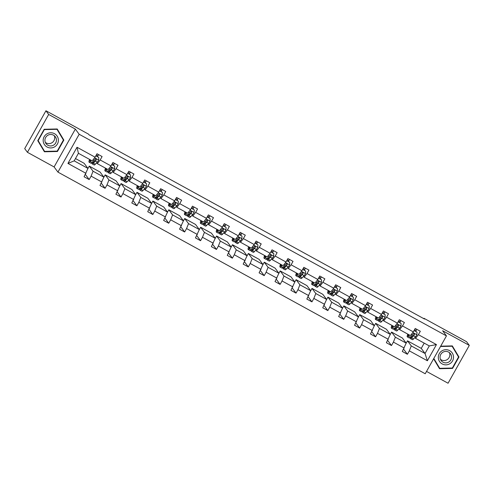 <?xml version="1.0" encoding="UTF-8"?>
<svg xmlns="http://www.w3.org/2000/svg" width="494" height="494" viewBox="0 0 494 494"><rect width="100%" height="100%" fill="white"/><g stroke="black" fill="none" stroke-linecap="round" stroke-linejoin="round"><path stroke-width="0.74" d="M426.532 371.414L448.058 383.233L469.3 345.38L466.564 341.694L423.982 318.315L423.79 318.649M57.94 172.116L425.217 373.754L446.459 335.901L79.182 134.263L57.94 172.116L54.105 166.947L75.347 129.101L48.678 114.454L27.436 152.306L54.105 166.947M27.436 152.306L24.7 148.62L45.942 110.767L48.678 114.454M406.13 343.244L407.488 340.823L411.274 345.924L425.044 353.488L427.378 360.756L409.322 350.845L407.402 354.272L403.604 349.153M407.488 340.823L421.259 348.381L425.044 353.488L429.292 345.917L415.522 338.353L414.892 337.501M411.274 345.924L409.322 350.845M390.223 334.506L391.575 332.085L395.367 337.192L406.179 343.126L402.301 351.469L407.402 354.272M404.228 348.042L393.415 342.107L391.489 345.534L387.691 340.415M374.31 325.768L375.668 323.354L379.454 328.454L390.266 334.389L386.388 342.731L391.489 345.534M388.315 339.31L377.502 333.37L375.582 336.797L371.778 331.678M358.397 317.037L359.756 314.616L363.541 319.723L374.353 325.657L370.481 334L375.582 336.797M372.402 330.572L361.589 324.638L359.669 328.065L355.871 322.946M342.484 308.299L343.843 305.879L347.634 310.985L358.446 316.92L354.569 325.262L359.669 328.065M356.489 321.835L345.683 315.901L343.756 319.328L339.958 314.209M326.577 299.562L327.936 297.147L331.721 302.248L342.533 308.188L338.656 316.531L343.756 319.328M340.582 313.103L329.77 307.163L327.849 310.59L324.045 305.471M310.664 290.83L312.023 288.41L315.808 293.516L326.62 299.45L322.749 307.793L327.849 310.59M324.669 304.366L313.857 298.432L311.936 301.859L308.139 296.74M294.751 282.093L296.11 279.672L299.901 284.779L310.707 290.713L306.836 299.055L311.936 301.859M308.756 295.628L297.95 289.694L296.023 293.121L292.226 288.002M278.844 273.355L280.203 270.94L283.988 276.041L294.801 281.981L290.923 290.324L296.023 293.121M292.849 286.897L282.037 280.963L280.11 284.39L276.313 279.271M262.932 264.623L264.29 262.203L268.075 267.31L278.888 273.244L275.016 281.586L280.11 284.39M276.936 278.159L266.124 272.225L264.204 275.652L260.406 270.533M247.019 255.886L248.377 253.471L252.168 258.572L262.975 264.506L259.103 272.849L264.204 275.652M261.023 269.428L250.217 263.487L248.291 266.914L244.493 261.795M231.112 247.154L232.464 244.734L236.256 249.841L247.068 255.775L243.19 264.117L248.291 266.914M245.117 260.69L234.304 254.756L232.378 258.183L228.58 253.064M215.199 238.417L216.557 235.996L220.343 241.103L231.155 247.037L227.283 255.379L232.378 258.183M229.204 251.952L218.391 246.018L216.471 249.445L212.673 244.326M199.286 229.679L200.644 227.265L204.43 232.365L215.242 238.299L211.37 246.648L216.471 249.445M213.291 243.221L202.478 237.281L200.558 240.708L196.76 235.589M183.379 220.948L184.731 218.527L188.523 223.634L199.335 229.568L195.457 237.91L200.558 240.708M197.384 234.483L186.571 228.549L184.645 231.976L180.847 226.857M167.466 212.21L168.825 209.789L172.61 214.896L183.422 220.83L179.55 229.173L184.645 231.976M181.471 225.746L170.658 219.811L168.738 223.239L164.94 218.12M151.553 203.472L152.912 201.058L156.697 206.159L167.509 212.099L163.638 220.441L168.738 223.239M165.558 217.014L154.746 211.08L152.825 214.507L149.027 209.388M135.646 194.741L136.999 192.32L140.79 197.427L151.602 203.361L147.725 211.704L152.825 214.507M149.651 208.277L138.839 202.342L136.912 205.77L133.114 200.65M119.733 186.003L121.092 183.589L124.877 188.689L135.689 194.624L131.812 202.966L136.912 205.77M133.738 199.545L122.926 193.605L121.005 197.032L117.208 191.913M103.82 177.272L105.179 174.851L108.964 179.958L119.776 185.892L115.905 194.235L121.005 197.032M117.825 190.808L107.013 184.873L105.092 188.3L101.295 183.181M87.907 168.534L89.266 166.114L93.057 171.22L103.87 177.155L99.992 185.497L105.092 188.3M101.918 182.07L91.106 176.136L89.179 179.563L85.382 174.444M86.005 173.338L67.95 163.428L77.021 147.261L95.076 157.172L92.205 160.853L78.435 153.288L74.186 160.859L87.957 168.417L84.079 176.766L89.179 179.563M100.177 159.976L110.983 165.91L108.112 169.584L97.306 163.65L100.177 159.976L102.097 156.549L96.997 153.745L95.076 157.172M116.084 168.707L126.896 174.641L124.025 178.322L113.212 172.387L116.084 168.707L118.01 165.28L112.91 162.483L110.983 165.91M131.997 177.445L142.809 183.379L139.938 187.053L129.125 181.119L131.997 177.445L133.917 174.018L128.823 171.214L126.896 174.641M147.91 186.176L158.716 192.117L155.851 195.791L145.038 189.857L147.91 186.176L149.83 182.749L144.73 179.952L142.809 183.379M163.817 194.914L174.629 200.848L171.758 204.528L160.945 198.588L163.817 194.914L165.743 191.487L160.643 188.689L158.716 192.117M179.73 203.652L190.542 209.586L187.671 213.26L176.858 207.326L179.73 203.652L181.65 200.224L176.556 197.421L174.629 200.848M195.643 212.383L206.455 218.317L203.584 221.997L192.771 216.063L195.643 212.383L197.563 208.956L192.462 206.159L190.542 209.586M211.549 221.121L222.362 227.055L219.49 230.735L208.678 224.795L211.549 221.121L213.476 217.693L208.375 214.896L206.455 218.317M227.462 229.858L238.275 235.792L235.403 239.467L224.591 233.532L227.462 229.858L229.389 226.431L224.288 223.628L222.362 227.055M243.375 238.59L254.188 244.524L251.316 248.204L240.504 242.27L243.375 238.59L245.296 235.163L240.195 232.365L238.275 235.792M259.282 247.327L270.094 253.261L267.223 256.936L256.417 251.001L259.282 247.327L261.209 243.9L256.108 241.097L254.188 244.524M275.195 256.059L286.007 261.999L283.136 265.673L272.324 259.739L275.195 256.059L277.122 252.632L272.021 249.834L270.094 253.261M291.108 264.796L301.92 270.731L299.049 274.411L288.237 268.47L291.108 264.796L293.028 261.369L287.928 258.572L286.007 261.999M307.015 273.534L317.827 279.468L314.956 283.142L304.15 277.208L307.015 273.534L308.941 270.107L303.841 267.303L301.92 270.731M322.928 282.265L333.74 288.2L330.869 291.88L320.056 285.946L322.928 282.265L324.854 278.838L319.754 276.041L317.827 279.468M338.841 291.003L349.653 296.937L346.782 300.618L335.969 294.677L338.841 291.003L340.761 287.576L335.661 284.779L333.74 288.2M354.754 299.741L365.56 305.675L362.689 309.349L351.882 303.415L354.754 299.741L356.674 296.314L351.574 293.51L349.653 296.937M370.661 308.472L381.473 314.406L378.602 318.087L367.789 312.152L370.661 308.472L372.587 305.045L367.487 302.248L365.56 305.675M386.574 317.21L397.386 323.144L394.515 326.818L383.702 320.884L386.574 317.21L388.494 313.783L383.4 310.979L381.473 314.406M402.486 325.941L413.293 331.882L410.428 335.556L399.615 329.622L402.486 325.941L404.407 322.514L399.306 319.717L397.386 323.144M415.522 338.353L418.393 334.679L420.32 331.252L415.219 328.454L413.293 331.882M418.393 334.679L436.449 344.59L427.378 360.756M45.942 110.767L88.525 134.146L89.068 134.881L424.531 319.056L423.982 318.315M399.615 329.622L398.979 328.769M391.575 332.085L402.388 338.019L406.179 343.126M395.367 337.192L393.415 342.107M383.702 320.884L383.066 320.032M375.668 323.354L386.475 329.288L390.266 334.389M379.454 328.454L377.502 333.37M367.789 312.152L367.159 311.294M359.756 314.616L370.568 320.55L374.353 325.657M363.541 319.723L361.589 324.638M351.882 303.415L351.246 302.563M343.843 305.879L354.655 311.813L358.446 316.92M347.634 310.985L345.683 315.901M335.969 294.677L335.333 293.825M327.936 297.147L338.742 303.081L342.533 308.188M331.721 302.248L329.77 307.163M320.056 285.946L319.427 285.087M312.023 288.41L322.835 294.344L326.62 299.45M315.808 293.516L313.857 298.432M304.15 277.208L303.514 276.356M296.11 279.672L306.922 285.612L310.707 290.713M299.901 284.779L297.95 289.694M288.237 268.47L287.601 267.618M280.203 270.94L291.009 276.875L294.801 281.981M283.988 276.041L282.037 280.963M272.324 259.739L271.694 258.887M264.29 262.203L275.102 268.137L278.888 273.244M268.075 267.31L266.124 272.225M256.417 251.001L255.781 250.149M248.377 253.471L259.189 259.406L262.975 264.506M252.168 258.572L250.217 263.487M240.504 242.27L239.868 241.412M232.464 244.734L243.276 250.668L247.068 255.775M236.256 249.841L234.304 254.756M224.591 233.532L223.961 232.68M216.557 235.996L227.37 241.93L231.155 247.037M220.343 241.103L218.391 246.018M208.678 224.795L208.048 223.943M200.644 227.265L211.457 233.199L215.242 238.299M204.43 232.365L202.478 237.281M192.771 216.063L192.135 215.205M184.731 218.527L195.544 224.461L199.335 229.568M188.523 223.634L186.571 228.549M176.858 207.326L176.222 206.473M168.825 209.789L179.637 215.73L183.422 220.83M172.61 214.896L170.658 219.811M160.945 198.588L160.315 197.736M152.912 201.058L163.724 206.992L167.509 212.099M156.697 206.159L154.746 211.08M145.038 189.857L144.402 189.004M136.999 192.32L147.811 198.255L151.602 203.361M140.79 197.427L138.839 202.342M129.125 181.119L128.489 180.267M121.092 183.589L131.904 189.523L135.689 194.624M124.877 188.689L122.926 193.605M113.212 172.387L112.583 171.529M105.179 174.851L115.991 180.785L119.776 185.892M108.964 179.958L107.013 184.873M97.306 163.65L96.67 162.798M89.266 166.114L100.078 172.048L103.87 177.155M93.057 171.22L91.106 176.136M77.021 147.261L78.435 153.288M469.3 345.38L442.63 330.739L446.459 335.901M75.347 129.101L79.182 134.263M421.259 348.381L424.21 343.126M75.483 158.549L84.165 163.316L87.957 168.417M74.186 160.859L67.95 163.428M436.449 344.59L429.292 345.917M63.85 140.086L57.205 128.983L44.164 129.28L37.766 140.679L44.411 151.782L57.452 151.485L63.85 140.086L57.113 128.983M433.609 358.805L439.536 368.709L452.572 368.413L458.969 357.014L452.325 345.911L440.697 346.171M44.04 151.158L44.404 151.152M57.174 151.108L57.452 151.485M439.16 368.086L439.53 368.079M458.352 356.674L452.238 345.911M458.512 356.39L458.969 357.014M452.3 368.036L452.572 368.413M90.871 160.118L90.748 160.254A7.466 1.062 118.8 0 1 89.822 160.853A7.466 1.062 118.8 0 1 89.877 159.574M91.26 160.334L90.204 161.47A8.991 1.278 118.8 0 1 89.087 162.193A8.991 1.278 118.8 0 1 89.575 159.408M95.817 155.851L98.788 157.487L98.664 160.093A3.112 0.445 118.8 0 1 97.287 162.131L95.305 164.267A8.991 1.278 118.8 0 1 94.187 164.99L92.248 163.928A8.991 1.278 -61.2 0 0 93.366 163.205L95.348 161.069A3.112 0.445 -61.2 0 0 96.281 159.778L95.96 158.809L95.058 159.105A3.112 0.445 118.8 0 1 94.126 160.396L92.137 162.532A8.991 1.278 118.8 0 1 91.026 163.255L89.087 162.193M97.516 156.672L97.973 155.783A4.292 0.611 -61.2 0 0 98.541 154.591M96.015 159.71A7.466 1.062 118.8 0 1 96.231 159.241M98.788 157.487L95.867 155.764M92.335 162.322A8.991 1.278 -61.2 0 0 92.248 163.928M96.281 159.778L93.909 161.989A7.466 1.062 118.8 0 1 92.983 162.588A7.466 1.062 118.8 0 1 92.946 161.662M106.784 168.855L106.661 168.985A7.466 1.062 118.8 0 1 105.735 169.584A7.466 1.062 118.8 0 1 105.79 168.306M107.167 169.065L106.111 170.208A8.991 1.278 118.8 0 1 105 170.924A8.991 1.278 118.8 0 1 105.488 168.145M111.724 164.588L114.701 166.219L114.571 168.825A3.112 0.445 118.8 0 1 113.2 170.862L111.212 173.005A8.991 1.278 118.8 0 1 110.1 173.727L108.161 172.659A8.991 1.278 -61.2 0 0 109.273 171.943L111.261 169.8A3.112 0.445 -61.2 0 0 112.194 168.51L111.872 167.546L110.965 167.837A3.112 0.445 118.8 0 1 110.038 169.127L108.05 171.27A8.991 1.278 118.8 0 1 106.939 171.986L105 170.924M113.429 165.41L113.886 164.521A4.292 0.611 -61.2 0 0 114.454 163.329M111.922 168.448A7.466 1.062 118.8 0 1 112.144 167.979M114.701 166.219L111.774 164.502M108.248 171.06A8.991 1.278 -61.2 0 0 108.161 172.659M112.194 168.51L109.822 170.726A7.466 1.062 118.8 0 1 108.896 171.319A7.466 1.062 118.8 0 1 108.859 170.399M122.697 177.587L122.568 177.723A7.466 1.062 118.8 0 1 121.648 178.322A7.466 1.062 118.8 0 1 121.703 177.043M123.08 177.803L122.024 178.939A8.991 1.278 118.8 0 1 120.907 179.662A8.991 1.278 118.8 0 1 121.401 176.877M127.637 173.32L130.614 174.956L130.484 177.562A3.112 0.445 118.8 0 1 129.113 179.6L127.125 181.743A8.991 1.278 118.8 0 1 126.007 182.459L124.068 181.397A8.991 1.278 -61.2 0 0 125.186 180.674L127.174 178.538A3.112 0.445 -61.2 0 0 128.1 177.247L127.779 176.284L126.878 176.574A3.112 0.445 118.8 0 1 125.945 177.865L123.963 180.001A8.991 1.278 118.8 0 1 122.845 180.724L120.907 179.662M129.342 174.141L129.792 173.252A4.292 0.611 -61.2 0 0 130.367 172.066M127.835 177.179A7.466 1.062 118.8 0 1 128.051 176.71M130.614 174.956L127.687 173.233M124.155 179.797A8.991 1.278 -61.2 0 0 124.068 181.397M128.1 177.247L125.729 179.458A7.466 1.062 118.8 0 1 124.809 180.057A7.466 1.062 118.8 0 1 124.772 179.137M46.911 133.874A7.638 7.546 143.4 0 0 44.238 144.291A7.638 7.546 143.4 0 0 54.661 146.829A7.638 7.546 143.4 0 0 57.329 136.412A7.638 7.546 143.4 0 0 46.911 133.874M47.751 135.313A5.786 5.712 143.4 0 0 46.041 143.661A5.786 5.712 143.4 0 0 53.618 145.119A5.786 5.712 143.4 0 0 55.328 136.77A5.786 5.712 143.4 0 0 47.751 135.313M45.331 142.389A5.786 5.712 143.4 0 0 54.315 135.72M44.584 151.399L38.149 140.636L44.349 129.595L56.983 129.305L63.417 140.061L57.224 151.108L44.584 151.399L37.921 140.401M56.748 128.99L56.983 129.305M442.031 350.802A7.638 7.546 143.4 0 0 439.364 361.219A7.638 7.546 143.4 0 0 449.787 363.757A7.638 7.546 143.4 0 0 452.455 353.34A7.638 7.546 143.4 0 0 442.031 350.802M442.877 352.241A5.786 5.712 143.4 0 0 441.161 360.589A5.786 5.712 143.4 0 0 448.743 362.046A5.786 5.712 143.4 0 0 450.454 353.698A5.786 5.712 143.4 0 0 442.877 352.241M440.45 359.317A5.786 5.712 143.4 0 0 449.441 352.648M440.512 346.498L452.109 346.232L458.543 356.989L452.343 368.036L439.709 368.32L433.763 358.527M439.709 368.32L433.806 358.453M451.874 345.917L452.109 346.232M138.604 186.324L138.481 186.46A7.466 1.062 118.8 0 1 137.554 187.059A7.466 1.062 118.8 0 1 137.61 185.781M138.993 186.534L137.937 187.677A8.991 1.278 118.8 0 1 136.819 188.393A8.991 1.278 118.8 0 1 137.307 185.614M143.55 182.058L146.527 183.694L146.397 186.3A3.112 0.445 118.8 0 1 145.02 188.338L143.038 190.474A8.991 1.278 118.8 0 1 141.92 191.197L139.981 190.134A8.991 1.278 -61.2 0 0 141.099 189.412L143.081 187.269A3.112 0.445 -61.2 0 0 144.013 185.985L143.692 185.015L142.791 185.312A3.112 0.445 118.8 0 1 141.858 186.602L139.876 188.739A8.991 1.278 118.8 0 1 138.758 189.461L136.819 188.393M145.248 182.879L145.705 181.99A4.292 0.611 -61.2 0 0 146.273 180.798M143.748 185.917A7.466 1.062 118.8 0 1 143.964 185.448M146.527 183.694L143.6 181.971M140.068 188.529A8.991 1.278 -61.2 0 0 139.981 190.134M144.013 185.985L141.642 188.195A7.466 1.062 118.8 0 1 140.716 188.794A7.466 1.062 118.8 0 1 140.679 187.868M154.517 195.062L154.394 195.192A7.466 1.062 118.8 0 1 153.467 195.791A7.466 1.062 118.8 0 1 153.523 194.513M154.906 195.272L153.844 196.408A8.991 1.278 118.8 0 1 152.732 197.131A8.991 1.278 118.8 0 1 153.22 194.346M159.463 190.795L162.433 192.425L162.304 195.031A3.112 0.445 118.8 0 1 160.933 197.069L158.945 199.212A8.991 1.278 118.8 0 1 157.833 199.928L155.894 198.866A8.991 1.278 -61.2 0 0 157.006 198.15L158.994 196.007A3.112 0.445 -61.2 0 0 159.926 194.716L159.605 193.753L158.698 194.043A3.112 0.445 118.8 0 1 157.771 195.334L155.783 197.477A8.991 1.278 118.8 0 1 154.671 198.193L152.732 197.131M161.161 191.616L161.618 190.727A4.292 0.611 -61.2 0 0 162.186 189.535M159.661 194.648A7.466 1.062 118.8 0 1 159.877 194.185M162.433 192.425L159.506 190.709M155.981 197.267A8.991 1.278 -61.2 0 0 155.894 198.866M159.926 194.716L157.555 196.927A7.466 1.062 118.8 0 1 156.629 197.526A7.466 1.062 118.8 0 1 156.592 196.606M170.43 203.794L170.3 203.929A7.466 1.062 118.8 0 1 169.38 204.528A7.466 1.062 118.8 0 1 169.436 203.25M170.813 204.01L169.757 205.146A8.991 1.278 118.8 0 1 168.639 205.868A8.991 1.278 118.8 0 1 169.133 203.083M175.37 199.527L178.346 201.163L178.217 203.769A3.112 0.445 118.8 0 1 176.846 205.807L174.857 207.943A8.991 1.278 118.8 0 1 173.74 208.666L171.807 207.603A8.991 1.278 -61.2 0 0 172.919 206.881L174.907 204.744A3.112 0.445 -61.2 0 0 175.833 203.454L175.512 202.491L174.61 202.781A3.112 0.445 118.8 0 1 173.684 204.071L171.696 206.208A8.991 1.278 118.8 0 1 170.578 206.93L168.639 205.868M177.074 200.348L177.525 199.459A4.292 0.611 -61.2 0 0 178.099 198.273M175.568 203.386A7.466 1.062 118.8 0 1 175.784 202.917M178.346 201.163L175.419 199.44M171.887 205.998A8.991 1.278 -61.2 0 0 171.807 207.603M175.833 203.454L173.468 205.665A7.466 1.062 118.8 0 1 172.542 206.264A7.466 1.062 118.8 0 1 172.505 205.337M186.337 212.531L186.213 212.667A7.466 1.062 118.8 0 1 185.287 213.26A7.466 1.062 118.8 0 1 185.343 211.988M186.726 212.741L185.67 213.883A8.991 1.278 118.8 0 1 184.552 214.6A8.991 1.278 118.8 0 1 185.04 211.821M191.283 208.264L194.259 209.894L194.13 212.5A3.112 0.445 118.8 0 1 192.753 214.544L190.77 216.681A8.991 1.278 118.8 0 1 189.653 217.403L187.714 216.335A8.991 1.278 -61.2 0 0 188.832 215.619L190.814 213.476A3.112 0.445 -61.2 0 0 191.746 212.185L191.425 211.222L190.523 211.518A3.112 0.445 118.8 0 1 189.591 212.809L187.609 214.946A8.991 1.278 118.8 0 1 186.491 215.668L184.552 214.6M192.981 209.086L193.438 208.196A4.292 0.611 -61.2 0 0 194.006 207.005M191.481 212.124A7.466 1.062 118.8 0 1 191.697 211.654M194.259 209.894L191.332 208.178M187.8 214.736A8.991 1.278 -61.2 0 0 187.714 216.335M191.746 212.185L189.375 214.402A7.466 1.062 118.8 0 1 188.449 215.001A7.466 1.062 118.8 0 1 188.412 214.075M202.25 221.269L202.126 221.398A7.466 1.062 118.8 0 1 201.2 221.997A7.466 1.062 118.8 0 1 201.256 220.719M202.639 221.479L201.577 222.615A8.991 1.278 118.8 0 1 200.465 223.337A8.991 1.278 118.8 0 1 200.953 220.552M207.196 217.002L210.166 218.632L210.036 221.238A3.112 0.445 118.8 0 1 208.666 223.276L206.677 225.418A8.991 1.278 118.8 0 1 205.566 226.135L203.627 225.073A8.991 1.278 -61.2 0 0 204.738 224.35L206.727 222.214A3.112 0.445 -61.2 0 0 207.659 220.923L207.338 219.96L206.436 220.25A3.112 0.445 118.8 0 1 205.504 221.54L203.516 223.683A8.991 1.278 118.8 0 1 202.404 224.4L200.465 223.337M208.894 217.817L209.351 216.928A4.292 0.611 -61.2 0 0 209.919 215.742M207.394 220.855A7.466 1.062 118.8 0 1 207.61 220.392M210.166 218.632L207.239 216.909M203.713 223.473A8.991 1.278 -61.2 0 0 203.627 225.073M207.659 220.923L205.288 223.134A7.466 1.062 118.8 0 1 204.362 223.733A7.466 1.062 118.8 0 1 204.325 222.813M218.163 230L218.039 230.136A7.466 1.062 118.8 0 1 217.113 230.735A7.466 1.062 118.8 0 1 217.169 229.457M218.546 230.216L217.49 231.353A8.991 1.278 118.8 0 1 216.378 232.075A8.991 1.278 118.8 0 1 216.866 229.29M223.103 225.733L226.079 227.37L225.949 229.976A3.112 0.445 118.8 0 1 224.579 232.013L222.59 234.15A8.991 1.278 118.8 0 1 221.473 234.872L219.54 233.81A8.991 1.278 -61.2 0 0 220.651 233.088L222.64 230.951A3.112 0.445 -61.2 0 0 223.566 229.661L223.245 228.691L222.343 228.988A3.112 0.445 118.8 0 1 221.417 230.278L219.429 232.415A8.991 1.278 118.8 0 1 218.311 233.137L216.378 232.075M224.807 226.555L225.258 225.665A4.292 0.611 -61.2 0 0 225.832 224.474M223.3 229.593A7.466 1.062 118.8 0 1 223.516 229.123M226.079 227.37L223.152 225.647M219.62 232.205A8.991 1.278 -61.2 0 0 219.54 233.81M223.566 229.661L221.201 231.871A7.466 1.062 118.8 0 1 220.275 232.47A7.466 1.062 118.8 0 1 220.238 231.544M234.07 238.738L233.946 238.868A7.466 1.062 118.8 0 1 233.02 239.467A7.466 1.062 118.8 0 1 233.075 238.188M234.459 238.948L233.403 240.09A8.991 1.278 118.8 0 1 232.285 240.806A8.991 1.278 118.8 0 1 232.773 238.028M239.016 234.471L241.992 236.101L241.862 238.707A3.112 0.445 118.8 0 1 240.485 240.745L238.503 242.887A8.991 1.278 118.8 0 1 237.386 243.61L235.447 242.542A8.991 1.278 -61.2 0 0 236.564 241.825L238.546 239.683A3.112 0.445 -61.2 0 0 239.479 238.392L239.158 237.429L238.256 237.719A3.112 0.445 118.8 0 1 237.324 239.01L235.342 241.152A8.991 1.278 118.8 0 1 234.224 241.869L232.285 240.806M240.72 235.292L241.171 234.403A4.292 0.611 -61.2 0 0 241.739 233.211M239.213 238.33A7.466 1.062 118.8 0 1 239.429 237.861M241.992 236.101L239.065 234.384M235.533 240.942A8.991 1.278 -61.2 0 0 235.447 242.542M239.479 238.392L237.108 240.609A7.466 1.062 118.8 0 1 236.181 241.202A7.466 1.062 118.8 0 1 236.144 240.282M249.983 247.469L249.859 247.605A7.466 1.062 118.8 0 1 248.933 248.204A7.466 1.062 118.8 0 1 248.988 246.926M250.372 247.685L249.316 248.822A8.991 1.278 118.8 0 1 248.198 249.544A8.991 1.278 118.8 0 1 248.686 246.759M254.929 243.202L257.899 244.839L257.775 247.445A3.112 0.445 118.8 0 1 256.398 249.482L254.41 251.625A8.991 1.278 118.8 0 1 253.299 252.341L251.36 251.279A8.991 1.278 -61.2 0 0 252.477 250.557L254.459 248.42A3.112 0.445 -61.2 0 0 255.392 247.13L255.071 246.166L254.169 246.457A3.112 0.445 118.8 0 1 253.237 247.747L251.248 249.884A8.991 1.278 118.8 0 1 250.137 250.606L248.198 249.544M256.627 244.024L257.084 243.134A4.292 0.611 -61.2 0 0 257.652 241.949M255.126 247.062A7.466 1.062 118.8 0 1 255.342 246.592M257.899 244.839L254.978 243.116M251.446 249.68A8.991 1.278 -61.2 0 0 251.36 251.279M255.392 247.13L253.021 249.34A7.466 1.062 118.8 0 1 252.094 249.939A7.466 1.062 118.8 0 1 252.057 249.019M265.896 256.207L265.772 256.343A7.466 1.062 118.8 0 1 264.846 256.942A7.466 1.062 118.8 0 1 264.901 255.664M266.278 256.417L265.222 257.559A8.991 1.278 118.8 0 1 264.111 258.276A8.991 1.278 118.8 0 1 264.599 255.497M270.836 251.94L273.812 253.576L273.682 256.182A3.112 0.445 118.8 0 1 272.311 258.22L270.323 260.357A8.991 1.278 118.8 0 1 269.205 261.079L267.273 260.017A8.991 1.278 -61.2 0 0 268.384 259.294L270.372 257.152A3.112 0.445 -61.2 0 0 271.305 255.867L270.978 254.898L270.076 255.194A3.112 0.445 118.8 0 1 269.15 256.485L267.161 258.621A8.991 1.278 118.8 0 1 266.044 259.344L264.111 258.276M272.54 252.761L272.997 251.872A4.292 0.611 -61.2 0 0 273.565 250.68M271.033 255.799A7.466 1.062 118.8 0 1 271.249 255.33M273.812 253.576L270.885 251.854M267.353 258.411A8.991 1.278 -61.2 0 0 267.273 260.017M271.305 255.867L268.934 258.078A7.466 1.062 118.8 0 1 268.007 258.677A7.466 1.062 118.8 0 1 267.97 257.751M281.802 264.945L281.679 265.074A7.466 1.062 118.8 0 1 280.753 265.673A7.466 1.062 118.8 0 1 280.808 264.395M282.191 265.154L281.135 266.291A8.991 1.278 118.8 0 1 280.018 267.013A8.991 1.278 118.8 0 1 280.506 264.228M286.748 260.678L289.725 262.308L289.595 264.914A3.112 0.445 118.8 0 1 288.218 266.951L286.236 269.094A8.991 1.278 118.8 0 1 285.118 269.81L283.179 268.748A8.991 1.278 -61.2 0 0 284.297 268.032L286.285 265.889A3.112 0.445 -61.2 0 0 287.212 264.599L286.891 263.635L285.989 263.926A3.112 0.445 118.8 0 1 285.057 265.216L283.074 267.359A8.991 1.278 118.8 0 1 281.957 268.075L280.018 267.013M288.453 261.499L288.904 260.61A4.292 0.611 -61.2 0 0 289.472 259.418M286.946 264.531A7.466 1.062 118.8 0 1 287.162 264.068M289.725 262.308L286.798 260.591M283.266 267.149A8.991 1.278 -61.2 0 0 283.179 268.748M287.212 264.599L284.84 266.809A7.466 1.062 118.8 0 1 283.914 267.408A7.466 1.062 118.8 0 1 283.883 266.488M297.715 273.676L297.592 273.812A7.466 1.062 118.8 0 1 296.666 274.411A7.466 1.062 118.8 0 1 296.721 273.133M298.104 273.892L297.048 275.028A8.991 1.278 118.8 0 1 295.931 275.751A8.991 1.278 118.8 0 1 296.419 272.966M302.661 269.409L305.632 271.045L305.508 273.651A3.112 0.445 118.8 0 1 304.131 275.689L302.143 277.826A8.991 1.278 118.8 0 1 301.031 278.548L299.092 277.486A8.991 1.278 -61.2 0 0 300.21 276.764L302.192 274.627A3.112 0.445 -61.2 0 0 303.125 273.336L302.803 272.373L301.902 272.663A3.112 0.445 118.8 0 1 300.969 273.954L298.981 276.09A8.991 1.278 118.8 0 1 297.87 276.813L295.931 275.751M304.36 270.23L304.817 269.341A4.292 0.611 -61.2 0 0 305.385 268.156M302.859 273.268A7.466 1.062 118.8 0 1 303.075 272.799M305.632 271.045L302.711 269.323M299.179 275.88A8.991 1.278 -61.2 0 0 299.092 277.486M303.125 273.336L300.753 275.547A7.466 1.062 118.8 0 1 299.827 276.146A7.466 1.062 118.8 0 1 299.79 275.22M313.628 282.414L313.505 282.549A7.466 1.062 118.8 0 1 312.579 283.142A7.466 1.062 118.8 0 1 312.634 281.87M314.011 282.624L312.955 283.766A8.991 1.278 118.8 0 1 311.844 284.482A8.991 1.278 118.8 0 1 312.332 281.704M318.568 278.147L321.545 279.777L321.415 282.383A3.112 0.445 118.8 0 1 320.044 284.427L318.056 286.563A8.991 1.278 118.8 0 1 316.944 287.286L315.005 286.217A8.991 1.278 -61.2 0 0 316.117 285.501L318.105 283.358A3.112 0.445 -61.2 0 0 319.038 282.068L318.716 281.105L317.809 281.401A3.112 0.445 118.8 0 1 316.882 282.692L314.894 284.828A8.991 1.278 118.8 0 1 313.776 285.551L311.844 284.482M320.273 278.968L320.73 278.079A4.292 0.611 -61.2 0 0 321.298 276.887M318.766 282.006A7.466 1.062 118.8 0 1 318.982 281.537M321.545 279.777L318.618 278.06M315.092 284.618A8.991 1.278 -61.2 0 0 315.005 286.217M319.038 282.068L316.666 284.285A7.466 1.062 118.8 0 1 315.74 284.884A7.466 1.062 118.8 0 1 315.703 283.957M329.535 291.151L329.412 291.281A7.466 1.062 118.8 0 1 328.485 291.88A7.466 1.062 118.8 0 1 328.541 290.602M329.924 291.361L328.868 292.497A8.991 1.278 118.8 0 1 327.75 293.22A8.991 1.278 118.8 0 1 328.244 290.435M334.481 286.884L337.458 288.515L337.328 291.12A3.112 0.445 118.8 0 1 335.951 293.158L333.969 295.301A8.991 1.278 118.8 0 1 332.851 296.017L330.912 294.955A8.991 1.278 -61.2 0 0 332.03 294.233L334.018 292.096A3.112 0.445 -61.2 0 0 334.944 290.805L334.623 289.842L333.722 290.132A3.112 0.445 118.8 0 1 332.789 291.423L330.807 293.566A8.991 1.278 118.8 0 1 329.689 294.282L327.75 293.22M336.186 287.699L336.636 286.81A4.292 0.611 -61.2 0 0 337.204 285.625M334.679 290.738A7.466 1.062 118.8 0 1 334.895 290.274M337.458 288.515L334.531 286.792M330.999 293.356A8.991 1.278 -61.2 0 0 330.912 294.955M334.944 290.805L332.573 293.016A7.466 1.062 118.8 0 1 331.647 293.615A7.466 1.062 118.8 0 1 331.616 292.695M345.448 299.883L345.325 300.019A7.466 1.062 118.8 0 1 344.398 300.618A7.466 1.062 118.8 0 1 344.454 299.339M345.837 300.099L344.781 301.235A8.991 1.278 118.8 0 1 343.663 301.958A8.991 1.278 118.8 0 1 344.151 299.173M350.394 295.616L353.364 297.252L353.241 299.858A3.112 0.445 118.8 0 1 351.864 301.896L349.876 304.032A8.991 1.278 118.8 0 1 348.764 304.755L346.825 303.693A8.991 1.278 -61.2 0 0 347.943 302.97L349.925 300.834A3.112 0.445 -61.2 0 0 350.857 299.543L350.536 298.574L349.635 298.87A3.112 0.445 118.8 0 1 348.702 300.161L346.714 302.297A8.991 1.278 118.8 0 1 345.602 303.02L343.663 301.958M352.092 296.437L352.549 295.548A4.292 0.611 -61.2 0 0 353.117 294.356M350.592 299.475A7.466 1.062 118.8 0 1 350.808 299.006M353.364 297.252L350.444 295.529M346.911 302.087A8.991 1.278 -61.2 0 0 346.825 303.693M350.857 299.543L348.486 301.754A7.466 1.062 118.8 0 1 347.56 302.353A7.466 1.062 118.8 0 1 347.523 301.426M361.361 308.62L361.238 308.75A7.466 1.062 118.8 0 1 360.311 309.349A7.466 1.062 118.8 0 1 360.367 308.071M361.744 308.83L360.688 309.973A8.991 1.278 118.8 0 1 359.576 310.689A8.991 1.278 118.8 0 1 360.064 307.91M366.301 304.353L369.277 305.984L369.148 308.589A3.112 0.445 118.8 0 1 367.777 310.627L365.788 312.77A8.991 1.278 118.8 0 1 364.677 313.492L362.738 312.424A8.991 1.278 -61.2 0 0 363.85 311.708L365.838 309.565A3.112 0.445 -61.2 0 0 366.77 308.275L366.449 307.311L365.541 307.601A3.112 0.445 118.8 0 1 364.615 308.892L362.627 311.035A8.991 1.278 118.8 0 1 361.515 311.757L359.576 310.689M368.005 305.175L368.462 304.285A4.292 0.611 -61.2 0 0 369.03 303.094M366.499 308.213A7.466 1.062 118.8 0 1 366.721 307.743M369.277 305.984L366.35 304.267M362.824 310.825A8.991 1.278 -61.2 0 0 362.738 312.424M366.77 308.275L364.399 310.491A7.466 1.062 118.8 0 1 363.473 311.084A7.466 1.062 118.8 0 1 363.436 310.164M377.268 317.352L377.144 317.488A7.466 1.062 118.8 0 1 376.224 318.087A7.466 1.062 118.8 0 1 376.28 316.808M377.657 317.568L376.601 318.704A8.991 1.278 118.8 0 1 375.483 319.427A8.991 1.278 118.8 0 1 375.977 316.642M382.214 313.085L385.19 314.721L385.061 317.327A3.112 0.445 118.8 0 1 383.69 319.365L381.701 321.508A8.991 1.278 118.8 0 1 380.584 322.224L378.645 321.162A8.991 1.278 -61.2 0 0 379.763 320.439L381.751 318.303A3.112 0.445 -61.2 0 0 382.677 317.012L382.356 316.049L381.454 316.339A3.112 0.445 118.8 0 1 380.522 317.63L378.54 319.766A8.991 1.278 118.8 0 1 377.422 320.489L375.483 319.427M383.918 313.906L384.369 313.017A4.292 0.611 -61.2 0 0 384.943 311.831M382.412 316.944A7.466 1.062 118.8 0 1 382.628 316.475M385.19 314.721L382.263 312.998M378.731 319.562A8.991 1.278 -61.2 0 0 378.645 321.162M382.677 317.012L380.306 319.223A7.466 1.062 118.8 0 1 379.386 319.822A7.466 1.062 118.8 0 1 379.349 318.902M393.181 326.089L393.057 326.225A7.466 1.062 118.8 0 1 392.131 326.824A7.466 1.062 118.8 0 1 392.187 325.546M393.57 326.299L392.514 327.442A8.991 1.278 118.8 0 1 391.396 328.158A8.991 1.278 118.8 0 1 391.884 325.379M398.127 321.822L401.103 323.459L400.974 326.065A3.112 0.445 118.8 0 1 399.597 328.102L397.614 330.239A8.991 1.278 118.8 0 1 396.497 330.961L394.558 329.899A8.991 1.278 -61.2 0 0 395.675 329.177L397.658 327.034A3.112 0.445 -61.2 0 0 398.59 325.75L398.269 324.78L397.367 325.077A3.112 0.445 118.8 0 1 396.435 326.367L394.453 328.504A8.991 1.278 118.8 0 1 393.335 329.226L391.396 328.158M399.825 322.644L400.282 321.755A4.292 0.611 -61.2 0 0 400.85 320.563M398.325 325.682A7.466 1.062 118.8 0 1 398.541 325.213M401.103 323.459L398.176 321.736M394.644 328.294A8.991 1.278 -61.2 0 0 394.558 329.899M398.59 325.75L396.219 327.96A7.466 1.062 118.8 0 1 395.293 328.559A7.466 1.062 118.8 0 1 395.256 327.633M409.094 334.827L408.97 334.957A7.466 1.062 118.8 0 1 408.044 335.556A7.466 1.062 118.8 0 1 408.1 334.277M409.483 335.037L408.421 336.173A8.991 1.278 118.8 0 1 407.309 336.896A8.991 1.278 118.8 0 1 407.797 334.111M414.034 330.56L417.01 332.19L416.88 334.796A3.112 0.445 118.8 0 1 415.51 336.834L413.521 338.977A8.991 1.278 118.8 0 1 412.41 339.693L410.471 338.631A8.991 1.278 -61.2 0 0 411.582 337.915L413.571 335.772A3.112 0.445 -61.2 0 0 414.503 334.481L414.182 333.518L413.274 333.808A3.112 0.445 118.8 0 1 412.348 335.099L410.36 337.241A8.991 1.278 118.8 0 1 409.248 337.958L407.309 336.896M415.738 331.381L416.195 330.492A4.292 0.611 -61.2 0 0 416.763 329.3M414.238 334.413A7.466 1.062 118.8 0 1 414.454 333.95M417.01 332.19L414.083 330.474M410.557 337.031A8.991 1.278 -61.2 0 0 410.471 338.631M414.503 334.481L412.132 336.692A7.466 1.062 118.8 0 1 411.206 337.291A7.466 1.062 118.8 0 1 411.169 336.371M98.664 160.025L94.595 157.79M92.137 162.532L90.204 161.47M96.355 154.894L97.973 155.783M95.305 164.267L93.366 163.205M94.126 160.396L93.033 159.79M97.287 162.131L95.348 161.069M114.577 168.763L110.502 166.527M108.05 171.27L106.111 170.208M112.262 163.631L113.886 164.521M111.212 173.005L109.273 171.943M110.038 169.127L108.939 168.528M113.2 170.862L111.261 169.8M130.49 177.494L126.415 175.259M123.963 180.001L122.024 178.939M128.174 172.363L129.792 173.252M127.125 181.743L125.186 180.674M125.945 177.865L124.852 177.266M129.113 179.6L127.174 178.538M146.397 186.232L142.328 183.996M139.876 188.739L137.937 187.677M144.087 181.1L145.705 181.99M143.038 190.474L141.099 189.412M141.858 186.602L140.765 185.997M145.02 188.338L143.081 187.269M162.31 194.969L158.234 192.734M155.783 197.477L153.844 196.408M160 189.838L161.618 190.727M158.945 199.212L157.006 198.15M157.771 195.334L156.672 194.735M160.933 197.069L158.994 196.007M178.223 203.701L174.147 201.466M171.696 206.208L169.757 205.146M175.907 198.569L177.525 199.459M174.857 207.943L172.919 206.881M173.684 204.071L172.585 203.466M176.846 205.807L174.907 204.744M194.13 212.439L190.06 210.203M187.609 214.946L185.67 213.883M191.82 207.307L193.438 208.196M190.77 216.681L188.832 215.619M189.591 212.809L188.498 212.204M192.753 214.544L190.814 213.476M210.043 221.17L205.973 218.935M203.516 223.683L201.577 222.615M207.733 216.045L209.351 216.928M206.677 225.418L204.738 224.35M205.504 221.54L204.405 220.942M208.666 223.276L206.727 222.214M225.956 229.908L221.88 227.672M219.429 232.415L217.49 231.353M223.64 224.776L225.258 225.665M222.59 234.15L220.651 233.088M221.417 230.278L220.318 229.673M224.579 232.013L222.64 230.951M241.862 238.645L237.793 236.41M235.342 241.152L233.403 240.09M239.553 233.514L241.171 234.403M238.503 242.887L236.564 241.825M237.324 239.01L236.231 238.411M240.485 240.745L238.546 239.683M257.775 247.377L253.706 245.141M251.248 249.884L249.316 248.822M255.466 242.245L257.084 243.134M254.41 251.625L252.477 250.557M253.237 247.747L252.138 247.148M256.398 249.482L254.459 248.42M273.688 256.114L269.613 253.879M267.161 258.621L265.222 257.559M271.373 250.983L272.997 251.872M270.323 260.357L268.384 259.294M269.15 256.485L268.051 255.88M272.311 258.22L270.372 257.152M289.595 264.852L285.526 262.617M283.074 267.359L281.135 266.291M287.286 259.721L288.904 260.61M286.236 269.094L284.297 268.032M285.057 265.216L283.964 264.617M288.218 266.951L286.285 265.889M305.508 273.583L301.439 271.348M298.981 276.09L297.048 275.028M303.199 268.452L304.817 269.341M302.143 277.826L300.21 276.764M300.969 273.954L299.87 273.349M304.131 275.689L302.192 274.627M321.421 282.321L317.346 280.086M314.894 284.828L312.955 283.766M319.105 277.19L320.73 278.079M318.056 286.563L316.117 285.501M316.882 282.692L315.783 282.086M320.044 284.427L318.105 283.358M337.334 291.052L333.259 288.817M330.807 293.566L328.868 292.497M335.018 285.927L336.636 286.81M333.969 295.301L332.03 294.233M332.789 291.423L331.696 290.824M335.951 293.158L334.018 292.096M353.241 299.79L349.172 297.555M346.714 302.297L344.781 301.235M350.931 294.659L352.549 295.548M349.876 304.032L347.943 302.97M348.702 300.161L347.609 299.555M351.864 301.896L349.925 300.834M369.154 308.528L365.078 306.292M362.627 311.035L360.688 309.973M366.838 303.396L368.462 304.285M365.788 312.77L363.85 311.708M364.615 308.892L363.516 308.293M367.777 310.627L365.838 309.565M385.067 317.259L380.991 315.024M378.54 319.766L376.601 318.704M382.751 312.128L384.369 313.017M381.701 321.508L379.763 320.439M380.522 317.63L379.429 317.031M383.69 319.365L381.751 318.303M400.974 325.997L396.904 323.761M394.453 328.504L392.514 327.442M398.664 320.865L400.282 321.755M397.614 330.239L395.675 329.177M396.435 326.367L395.342 325.762M399.597 328.102L397.658 327.034M416.887 334.734L412.811 332.499M410.36 337.241L408.421 336.173M414.577 329.603L416.195 330.492M413.521 338.977L411.582 337.915M412.348 335.099L411.249 334.5M415.51 336.834L413.571 335.772"/></g></svg>
